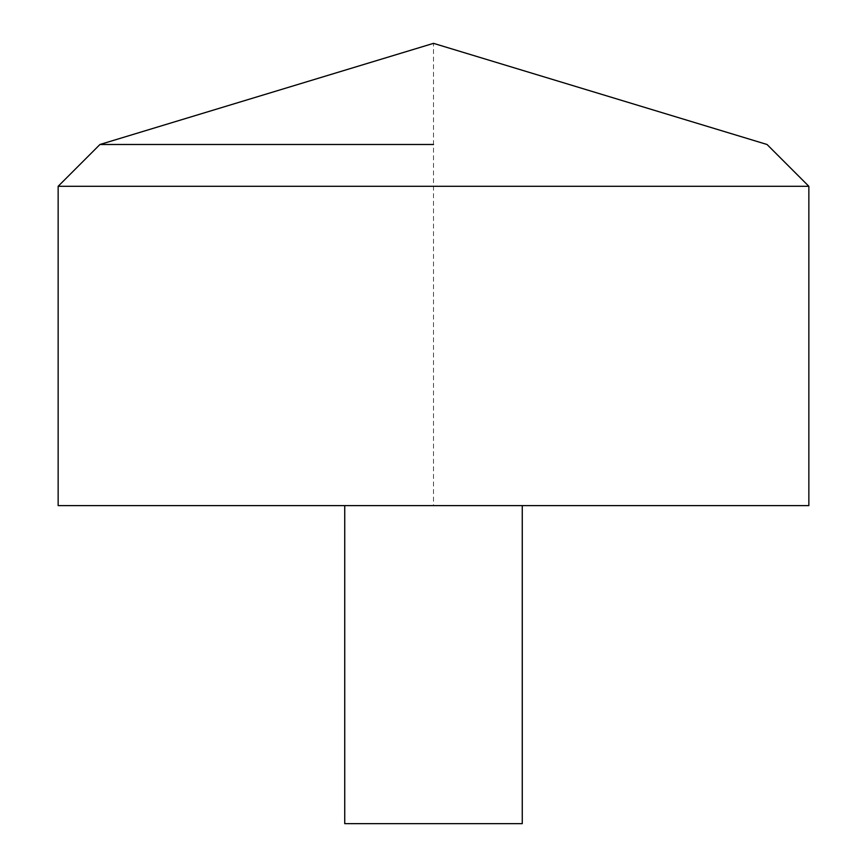 <?xml version="1.0" encoding="UTF-8"?>
<svg xmlns="http://www.w3.org/2000/svg" width="867" height="867" viewBox="0 0 867 867"><rect width="100%" height="100%" fill="white"/><g stroke="black" fill="none" stroke-linecap="round" stroke-linejoin="round"><path stroke-width="0.65" stroke-dasharray="4.33 3.25" d="M58.143 505.613L808.857 505.613L433.5 505.613L433.5 43.35L767.035 144.486L808.857 186.307L808.857 505.613M58.143 186.307L808.857 186.307M344.741 505.613L522.259 505.613L344.741 505.613M344.741 823.65L522.259 823.65"/><path stroke-width="1.3" d="M808.857 505.613L58.143 505.613L58.143 186.307L808.857 186.307L808.857 505.613M433.5 144.486L99.965 144.486L433.5 144.486M522.259 505.613L522.259 823.65L344.741 823.65L344.741 505.613M808.857 186.307L767.035 144.486L433.5 43.35L99.965 144.486L58.143 186.307"/></g></svg>
